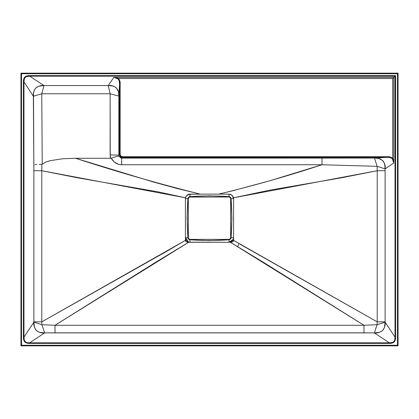 <?xml version="1.0" encoding="UTF-8"?>
<svg xmlns="http://www.w3.org/2000/svg" width="419" height="419" viewBox="0 0 419 419"><rect width="100%" height="100%" fill="white"/><g stroke="black" fill="none" stroke-linecap="round" stroke-linejoin="round"><path stroke-width="0.63" d="M230.675 237.636L230.644 198.428A1.739 1.739 0 0 0 229.277 197.061L228.936 197.024A1.739 1.739 0 0 1 230.675 198.768L230.675 237.636A1.739 1.739 0 0 1 228.936 239.38L229.277 239.343A1.739 1.739 0 0 0 230.644 237.976L230.675 198.768L230.382 197.799L229.277 197.061M228.936 197.024L189.723 197.061A1.739 1.739 0 0 0 188.356 198.428L188.325 198.768A1.739 1.739 0 0 1 190.064 197.024L228.936 197.024L190.064 197.024L189.1 197.318L188.356 198.428M188.325 198.768L188.356 237.976A1.739 1.739 0 0 0 189.723 239.343L190.064 239.38A1.739 1.739 0 0 1 188.325 237.636L188.325 198.768L188.325 237.636L188.618 238.605L189.723 239.343M190.064 239.38L228.936 239.38L190.064 239.38L228.936 239.38L229.9 239.087L230.644 237.976M230.675 235.295L231.215 235.729L231.01 238.212L230.183 239.406L229.146 239.768L209.495 240.595L191.97 239.914L189.488 239.71L188.534 239.165L187.99 238.217L187.785 235.74L187.11 218.194L187.785 200.675L188.325 201.11L187.785 200.675L187.99 198.192L188.534 197.239L189.488 196.694L191.954 196.49L209.505 195.809L227.03 196.49L229.512 196.694L230.466 197.239L231.01 198.192L231.215 200.664L231.89 218.21L231.215 235.729L230.675 235.295M229.46 194.154L232.236 195.5L233.231 197.014L233.577 198.768L233.577 197.799L232.969 196.474L233.577 197.799L233.577 237.636L233.221 239.411L232.215 240.92L230.712 241.925L228.936 242.276L232.43 241.967L233.273 241.36L233.577 237.636L233.577 240.365L242.465 245.607L377.215 321.85L377.215 170.716L341.385 177.813L269.302 190.252L233.577 197.799L377.215 170.716L377.147 166.338L321.996 164.746L121.662 164.746L118.457 164.29L114.204 162.001L111.26 158.157L110.6 158.272L110.234 156.622L110.155 93.751L41.753 93.751L42.23 164.185L45.959 162.033L50.034 160.707L62.735 158.754L75.593 158.272L110.6 158.272L75.593 158.272L153.254 181.961L176.724 188.388L200.366 194.128L218.634 194.128L233.325 190.614L270.595 180.547L321.996 164.746C287.911 175.99 253.458 185.785 218.634 194.128L229.544 194.165L231.775 195.097L232.969 196.474A4.64 4.64 0 0 1 233.577 198.768L233.545 198.255M188.592 242.041L185.423 237.636L187.937 237.851L189.854 239.768L191.97 239.914C203.65 240.674 215.335 240.674 227.03 239.914L229.146 239.768L231.063 237.851L231.215 235.729C231.974 224.055 231.974 212.37 231.215 200.675L231.063 198.559L233.577 198.768L233.577 237.636A4.64 4.64 0 0 1 228.936 242.276L189.158 242.187L187.487 241.496L186.204 240.218L185.423 237.636L185.727 241.36L186.57 241.967L190.064 242.276L188.639 242.276L155.02 262.671L55.025 325.28L363.975 325.28L263.98 262.671L230.361 242.276L190.064 242.276A4.64 4.64 0 0 1 185.423 237.636L185.423 198.768L186.031 196.474L185.423 198.768L185.423 197.799L158.67 191.975L77.615 177.813L41.785 170.716L41.785 321.85L167.616 250.803L185.423 240.365L185.502 238.495M20.95 73.163L20.95 345.837L398.05 345.837L398.05 73.163L20.95 73.163L20.95 345.837L398.05 345.837L397.469 345.256L21.531 345.256L21.531 73.744L397.469 73.744L397.469 345.256L21.531 345.256L20.95 345.837L21.531 345.256L21.531 73.744L20.95 73.163L21.531 73.744L397.469 73.744L397.469 345.256L398.05 345.837L398.05 73.163L397.469 73.744L398.05 73.163L20.95 73.163M389.371 343.381L391.954 343.177L394.237 342.009L395.395 339.725L395.588 337.803L395.594 75.619L29.304 75.619L26.057 76.132L24.443 77.363L23.605 79.275L23.406 81.522L23.406 337.484L23.611 339.736L24.779 342.019L27.062 343.182L29.304 343.381L389.371 343.381C393.661 343.507 395.735 341.433 395.594 337.159L395.594 75.619L393.823 77.389L113.837 77.389L108.217 85.565L44.032 85.565L29.634 76.179L395.033 76.179L395.033 337.159L385.119 322.148L385.124 168.857L393.823 163.028L393.823 77.389L395.033 76.179L395.033 337.159L385.119 322.148L384.522 327.37L382.683 330.497L379.556 332.319L374.34 332.885L389.371 342.821L29.629 342.821L44.66 332.885L374.34 332.885L389.371 342.821L392.32 342.517L393.855 341.632L394.729 340.092L395.033 337.159L395.594 337.159L395.033 337.159C395.222 341.103 393.331 342.993 389.371 342.821L389.371 343.381L389.371 342.821L29.629 342.821L44.66 332.885L39.444 332.319L36.317 330.497L34.478 327.37L33.881 322.148L23.967 337.159L23.967 81.846L33.363 96.27L33.881 170.716L33.881 322.148L23.967 337.159L24.271 340.102L25.611 342.019L27.272 342.663L29.629 342.821L29.629 343.381L389.371 343.381M120.143 154.402L120.819 156.041L122.463 156.722L387.402 156.722L390.063 156.973L392.703 158.413L392.703 78.51L118.446 78.51L119.892 81.181L120.143 83.826L120.143 154.402L119.562 154.402L119.562 84.209L118.849 96.071L118.813 155.15L119.562 154.402L118.813 155.15L119.012 156.224L120.813 157.968L374.455 158.063L387.02 157.303L122.463 157.303L121.662 158.099L122.463 157.303L120.41 156.449L119.562 154.402C119.745 156.151 120.714 157.115 122.463 157.303L387.02 157.303L374.455 158.063L378.781 158.445L382.641 160.461L383.93 162.279L384.684 164.395L385.124 168.857L393.823 163.028L393.561 160.65L392.703 158.413L392.703 78.51L118.446 78.51L116.21 77.651L113.926 77.389L393.823 77.389L392.703 78.51L393.823 77.389L393.823 163.028L393.242 160.252L391.765 158.324L389.832 157.513L387.02 157.303C389.026 157.094 390.78 157.586 392.289 158.791L393.823 163.028L392.703 158.413L392.289 158.791L392.703 158.413C391.084 157.067 389.193 156.502 387.02 156.722L387.02 157.303L387.02 156.722L122.463 156.722L122.463 157.303L122.463 156.722C121.06 156.575 120.29 155.8 120.143 154.402L120.143 84.209L119.562 84.209L119.169 80.731L118.069 78.924L116.351 77.861L113.837 77.389L108.217 85.565L112.611 85.995L114.696 86.738L116.487 88.006L118.472 91.808L118.849 96.071L119.562 84.209L119.562 154.402L120.143 154.402M185.423 240.365L41.785 321.85L41.905 324.725L55.025 325.28L188.639 242.276L186.57 241.967L185.727 241.36L185.423 240.365M230.361 242.276L363.975 325.28L377.095 324.725L377.215 321.85L233.577 240.365L233.273 241.36L232.43 241.967L230.361 242.276M110.155 93.751L118.849 96.071C119.755 89.781 114.885 84.696 108.217 85.565L110.155 93.751L118.849 96.071L118.813 155.15L110.113 154.93L118.813 155.15L119.012 156.224L116.566 156.444L111.26 158.157L116.566 156.444L118.917 156.156L121.662 158.099L121.662 164.746L121.662 158.099L321.996 158.099L321.996 164.746L121.662 164.746C116.943 164.541 113.476 162.347 111.26 158.157L110.6 158.272L110.113 154.93L110.155 93.751L41.753 93.751L42.23 164.185L41.869 164.348L41.785 170.716L185.423 197.799L186.764 195.505L188.854 194.285L200.366 194.128C158.398 183.674 116.807 171.722 75.593 158.272L62.735 158.754L50.034 160.707L45.959 162.033L41.869 164.348L41.785 170.716L33.881 170.716L33.499 93.159L34.348 90.038L35.751 87.99L38.852 86.162L44.032 85.565L29.634 76.179L26.125 76.698L24.475 78.348L23.967 81.846L33.363 96.27L41.753 93.751L44.032 85.565L108.217 85.565L109.752 92.012M374.455 158.063L377.147 166.338L321.996 164.746L321.996 158.099L374.455 158.063L377.147 166.338L385.124 168.857C386.145 162.41 380.656 156.926 374.455 158.063M385.124 168.857L385.119 170.716L377.215 170.716L377.147 166.338L385.124 168.857M377.215 170.716L385.119 170.716L385.119 321.85L377.215 321.85L377.215 170.716M385.119 321.85L383.972 322.578L377.095 324.725L377.215 321.85L385.119 321.85M374.34 332.885C377.131 333.309 379.913 332.508 382.683 330.497C384.705 327.726 385.517 324.945 385.119 322.148L377.095 324.725L374.34 332.885L363.975 332.838L363.975 325.28L377.095 324.725L374.34 332.885M41.753 93.751L44.032 85.565C41.256 85.167 38.496 85.974 35.751 87.99C33.75 90.74 32.954 93.5 33.363 96.27L41.753 93.751M34.95 164.625L36.793 164.505L34.95 164.625M39.182 164.41L41.869 164.348L39.182 164.41M363.975 325.28L363.975 332.838L55.025 332.838L55.025 325.28L363.975 325.28M55.025 332.838L44.66 332.885L41.905 324.725L55.025 325.28L55.025 332.838M33.881 170.716L41.785 170.716L41.785 321.85L33.881 321.85L33.881 170.716M33.881 322.148C33.483 324.945 34.295 327.726 36.317 330.497C39.087 332.508 41.869 333.309 44.66 332.885L41.905 324.725L33.881 322.148L33.881 321.85L41.785 321.85L41.905 324.725L33.881 322.148M238.505 244.308A2.902 2.902 0 0 1 237.484 246.519A2.902 2.902 0 0 0 238.505 244.308M230.722 194.484L231.817 195.128M231.728 195.06L231.293 194.767M231.251 194.746L230.157 194.29M230.115 194.28L229.628 194.18M233.524 198.082L233.43 197.621M231.545 241.475L232.775 240.244M232.812 240.187L233.477 238.584M233.498 238.495L233.566 237.94M233.221 239.422L228.936 242.276L229.146 239.768L228.936 242.276L229.795 242.198M229.884 242.182L231.487 241.517M186.225 240.244L187.455 241.475M187.513 241.517L189.116 242.182M189.205 242.198L189.76 242.271M185.523 238.584L186.188 240.187M185.455 198.255L185.423 198.768L187.937 198.559L187.785 200.675C187.026 212.349 187.026 224.034 187.785 235.729L187.937 237.851L185.423 237.636L185.423 198.768A4.64 4.64 0 0 1 186.031 196.474L187.728 194.756L189.535 194.154M186.78 195.484L190.043 194.128M186.754 195.516L186.397 195.924M186.335 196.008L186.041 196.453M186.02 196.49L185.586 197.559M185.565 197.621L185.476 198.082M189.367 194.18L188.885 194.28M188.843 194.29L187.754 194.741M187.702 194.772L187.267 195.065M187.178 195.134L186.811 195.458M200.366 194.128L190.064 194.128L189.854 196.637L190.064 194.128L228.936 194.128L229.146 196.637L227.03 196.49C215.35 195.731 203.665 195.731 191.97 196.49L189.854 196.637L187.937 198.559L185.423 198.768M189.854 239.768L190.064 242.276L189.854 239.768M231.063 237.851L233.577 237.636L231.063 237.851M233.336 239.108L233.226 239.406M218.634 194.128L228.936 194.128L229.146 196.637L231.063 198.559L233.577 198.768L232.215 195.484M119.562 84.209L120.143 84.209C120.368 82.056 119.803 80.16 118.446 78.51L118.069 78.924C119.279 80.464 119.776 82.229 119.562 84.209M118.446 78.51L113.837 77.389L118.069 78.924L118.446 78.51M395.499 75.713L29.634 75.619L29.634 76.179L395.033 76.179L395.499 75.713M29.634 76.179L29.634 75.619C25.339 75.493 23.265 77.567 23.406 81.846L23.967 81.846C23.778 77.897 25.669 76.007 29.634 76.179M23.967 337.159L23.967 81.846L23.406 81.846L23.406 337.159L23.967 337.159L23.406 337.159C23.281 341.443 25.355 343.517 29.629 343.381L29.629 342.821C25.679 343.004 23.794 341.118 23.967 337.159"/></g></svg>
